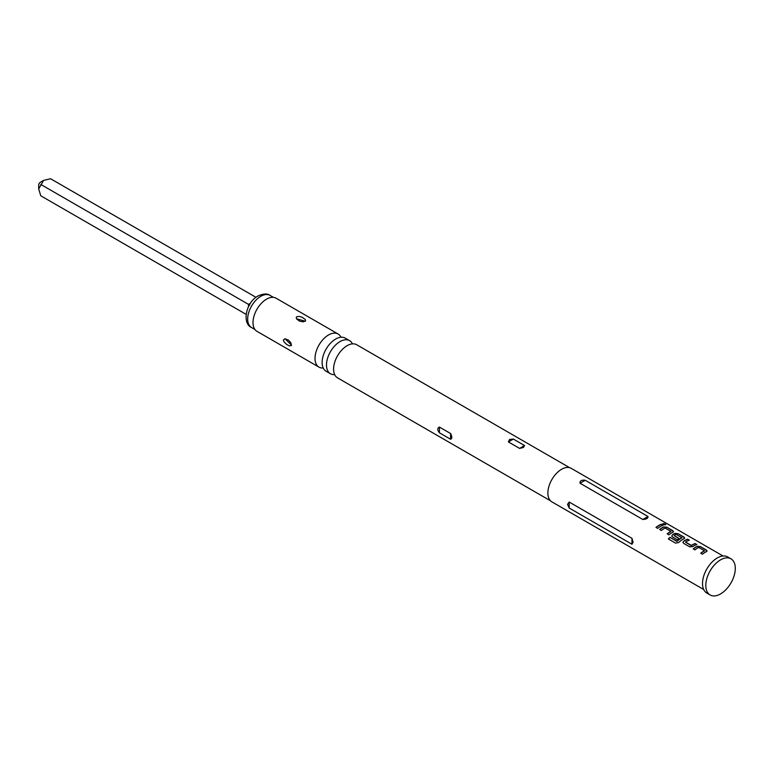 <?xml version="1.0" encoding="UTF-8"?>
<svg xmlns="http://www.w3.org/2000/svg" width="774" height="774" viewBox="0 0 774 774"><rect width="100%" height="100%" fill="white"/><g stroke="black" fill="none" stroke-linecap="round" stroke-linejoin="round"><path stroke-width="1.16" d="M665.727 524.695L665.272 524.288C663.25 523.543 662.592 523.65 663.289 524.598M663.337 524.395C665.398 525.024 666.066 524.927 665.34 524.085C663.308 523.33 662.641 523.437 663.337 524.395L662.883 523.814M665.804 524.608L665.272 524.288M330.459 373.765L326.077 371.23A19.127 11.039 -60 0 1 323.145 355.914A19.127 11.039 -60 0 1 335.635 339.06A19.127 11.039 -60 0 1 345.204 338.112L349.577 340.637A19.127 11.039 120 0 0 340.018 341.586A19.127 11.039 120 0 0 327.528 358.439A19.127 11.039 120 0 0 330.459 373.765A19.127 11.039 120 0 0 334.687 374.626M550.508 500.807L337.551 377.857A19.127 11.039 -60 0 1 334.62 362.532A19.127 11.039 -60 0 1 347.11 345.688A19.127 11.039 -60 0 1 356.679 344.74L569.625 467.68M40.335 182.287L43.615 180.4L40.335 182.287A2.322 1.335 120 0 0 38.7 185.131L38.7 188.914L43.615 180.4L50.571 178.736L255.962 297.313M246.122 314.35L40.741 195.764L38.7 188.914M730.975 558.828L727.705 556.941A20.859 12.045 120 0 0 711.625 562.524A20.859 12.045 120 0 0 702.521 583.519A20.859 12.045 120 0 0 706.836 593.068L710.116 594.964A20.859 12.045 120 0 0 726.196 589.372A20.859 12.045 120 0 0 735.3 568.377A20.859 12.045 120 0 0 730.975 558.828A20.859 12.045 120 0 0 714.905 564.42A20.859 12.045 120 0 0 705.801 585.415A20.859 12.045 120 0 0 710.116 594.964M283.332 340.086L284.958 338.751L288.412 340.076L290.918 342.882L291.343 345.543L289.331 345.852L286.748 344.517L284.116 342.021L283.332 340.086M285.016 338.751L291.498 345.127M296.848 316.663L299.47 316.45L302.334 317.379L305.314 319.498L305.556 320.929L303.127 321.839L299.48 321.113L296.597 318.898L296.219 317.572L296.848 316.663M305.304 321.22L296.539 318.791M340.966 337.241A19.127 11.039 120 0 0 338.103 334.01L276.095 298.213A19.127 11.039 120 0 0 266.527 299.161A19.127 11.039 120 0 0 254.036 316.015A19.127 11.039 120 0 0 256.968 331.33L318.985 367.137A19.127 11.039 120 0 0 323.213 367.998M338.103 334.01A19.127 11.039 120 0 0 328.544 334.958A19.127 11.039 120 0 0 316.053 351.812A19.127 11.039 120 0 0 318.985 367.137M352.441 343.869A19.127 11.039 120 0 0 349.577 340.637M439.419 432.801C437.271 429.976 437.271 428.061 439.419 427.074L450.594 433.527C452.19 436.681 452.19 438.587 450.594 439.255L439.419 432.801L439.419 427.074M523.427 447.478L519.596 448.398L508.412 441.935L509.544 439.458L513.375 439.071L524.559 445.534L523.427 447.478M585.212 480.257C581.545 479.793 579.832 480.789 580.045 483.237L642.807 519.48C646.474 519.257 648.196 518.27 647.973 516.5L585.212 480.257L580.045 483.237M663.289 525.159L661.567 524.162A19.36 11.175 120 0 0 655.984 527.394L657.707 528.39A19.36 11.175 120 0 1 663.289 525.159M672.887 532.26L672.877 530.693L666.849 527.21L663.657 526.93A19.36 11.175 120 0 0 659.661 529.513L661.383 530.509A19.36 11.175 120 0 1 665.147 528.032L670.942 531.38A19.36 11.175 120 0 0 667.178 533.847L668.9 534.844A19.36 11.175 120 0 1 672.887 532.26L673.544 531.593M684.081 538.723L684.061 537.146L678.034 533.673L674.841 533.392A19.36 11.175 120 0 0 672.432 534.786L671.793 536.053L672.451 536.895L677.385 539.749A19.36 11.175 120 0 1 679.088 538.481L674.193 535.511A19.36 11.175 120 0 1 676.147 534.389L681.942 537.727A19.36 11.175 120 0 0 677.008 541.22L669.974 537.32A19.36 11.175 120 0 0 668.368 538.956L675.596 543.135L678.701 542.526A19.36 11.175 120 0 1 684.081 538.723L684.729 538.046M689.663 546.831L692.856 546.57A19.36 11.175 120 0 1 696.852 544.528L695.129 543.541A19.36 11.175 120 0 0 691.366 545.428L685.571 542.081A19.36 11.175 120 0 1 689.334 540.194L687.612 539.197A19.36 11.175 120 0 0 683.626 541.239L682.978 542.506L683.636 543.358L689.663 546.831M706.449 551.639L706.43 550.062L700.412 546.589L697.21 546.309A19.36 11.175 120 0 0 693.223 548.892L694.946 549.879A19.36 11.175 120 0 1 698.709 547.411L704.504 550.759A19.36 11.175 120 0 0 700.731 553.226L702.453 554.223A19.36 11.175 120 0 1 706.449 551.639L707.097 550.972M723.051 555.993L571.241 468.347A19.36 11.175 120 0 0 556.322 473.533A19.36 11.175 120 0 0 547.876 493.009A19.36 11.175 120 0 0 551.881 501.871L703.701 589.517M569.19 502.045L567.545 504.367L569.19 508.015L631.952 544.248L633.103 542.216L631.952 538.288L569.19 502.045L569.19 508.015M249.77 305.091L40.741 184.415M663.047 525.246L661.567 524.162M661.538 524.366A19.127 11.039 120 0 0 656.129 527.471M667.314 533.934A19.127 11.039 120 0 1 670.932 531.574L670.942 531.38M673.515 531.699L672.877 530.693M672.838 530.896L666.849 527.21M666.82 527.413L663.657 526.93M663.637 527.123A19.127 11.039 120 0 0 659.796 529.59M684.7 538.153L684.061 537.146M684.023 537.35L678.034 533.673M678.005 533.876L674.841 533.392M674.831 533.586A19.127 11.039 120 0 0 672.451 534.96L672.432 534.786M672.451 534.96L671.813 536.13M678.953 538.569L674.193 535.656M677.008 541.22L677.057 541.374A19.127 11.039 120 0 1 681.923 537.93L681.942 537.727M676.834 541.403L669.974 537.32M670.023 537.475A19.127 11.039 120 0 0 668.494 539.033M696.61 544.615L695.129 543.541M695.1 543.745A19.127 11.039 120 0 0 691.375 545.602L691.366 545.428M691.153 545.612L685.571 542.226M689.092 540.281L687.612 539.197M687.583 539.401A19.127 11.039 120 0 0 683.636 541.423L683.626 541.239M683.636 541.423L682.997 542.593M700.876 553.304A19.127 11.039 120 0 1 704.485 550.953L704.504 550.759M707.078 551.069L706.43 550.062M706.401 550.266L700.412 546.589M700.373 546.792L697.21 546.309M697.2 546.502A19.127 11.039 120 0 0 693.359 548.969M260.79 296.316A18.547 10.71 120 0 0 248.677 312.657A18.547 10.71 120 0 0 251.521 327.518C241.788 323.416 245.929 302.373 257.897 296.036C263.266 293.569 267.32 293.356 270.068 295.397A18.547 10.71 120 0 0 260.79 296.316M450.594 439.255L450.594 433.527M524.559 445.534L519.596 448.398M513.375 439.071L508.412 441.935M631.952 538.288L631.952 544.248M647.973 516.5L642.807 519.48M248.502 306.572L248.502 304.366L250.418 303.253M251.521 327.518L254.917 329.482M270.068 295.397L273.464 297.361"/></g></svg>
